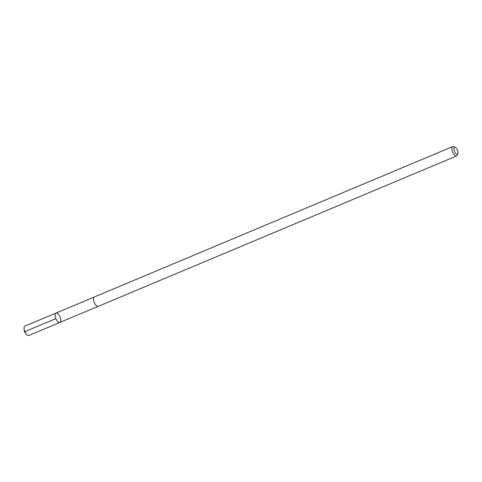 <?xml version="1.0" encoding="UTF-8"?>
<svg xmlns="http://www.w3.org/2000/svg" width="482" height="482" viewBox="0 0 482 482"><rect width="100%" height="100%" fill="white"/><g stroke="black" fill="none" stroke-linecap="round" stroke-linejoin="round"><path stroke-width="0.72" d="M58.129 321.922A5.067 2.259 -112.8 0 1 55.316 317.005A5.067 2.259 -112.8 0 1 55.978 313.083A5.067 2.259 -112.8 0 1 60.021 316.879A5.067 2.259 -112.8 0 1 59.901 322.428A5.067 2.259 -112.8 0 1 58.129 321.922A5.067 2.259 -112.8 0 1 55.316 317.005A5.067 2.259 -112.8 0 1 55.978 313.083L24.968 326.085A5.079 2.265 67.2 0 0 24.1 328.881A5.079 2.265 67.2 0 0 26.293 334.11A5.079 2.265 67.2 0 0 27.125 334.942A5.079 2.265 67.2 0 0 28.896 335.448L59.901 322.428A5.067 2.259 -112.8 0 1 58.129 321.922M455.478 147.528L454.074 146.733A5.079 2.265 67.2 0 0 452.773 146.552L94.37 296.96A5.079 2.265 67.2 0 0 94.243 302.521A5.079 2.265 67.2 0 0 98.298 306.323L456.701 155.915A5.079 2.265 67.2 0 0 457.484 154.855L457.9 153.3A3.615 1.615 67.2 0 0 455.809 147.757A3.615 1.615 67.2 0 0 455.478 147.528A3.615 1.615 67.2 0 0 454.46 151.348A3.615 1.615 67.2 0 0 457.9 153.3M452.773 146.552A5.079 2.265 67.2 0 0 452.646 152.107A5.079 2.265 67.2 0 0 456.701 155.915M55.864 318.656L24.413 331.827L26.293 334.11M24.413 331.827L24.1 328.881M94.165 297.075L55.978 313.083M98.075 306.389L59.901 322.428"/></g></svg>
